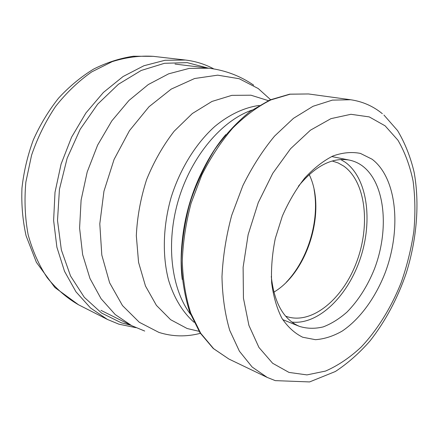 <?xml version="1.0" encoding="UTF-8"?>
<svg xmlns="http://www.w3.org/2000/svg" width="439" height="439" viewBox="0 0 439 439"><rect width="100%" height="100%" fill="white"/><g stroke="black" fill="none" stroke-linecap="round" stroke-linejoin="round"><path stroke-width="0.66" d="M302.701 337.234L315.449 339.682C324.377 339.034 333.294 336.17 342.2 331.083C359.744 319.263 375.043 298.295 384.822 273.656C401.603 230.151 397.35 178.377 372.085 159.214L360.435 153.414C351.782 151.702 342.618 152.558 332.949 155.977C323.197 160.921 313.77 168.302 304.671 178.13C296.023 189.204 288.577 201.874 282.326 216.142L275.286 238.487C272.196 253.841 270.989 268.657 271.664 282.935C273.415 296.484 276.822 308.26 281.898 318.264C287.775 326.989 294.706 333.311 302.701 337.234M298.399 186.229C315.367 165.794 332.372 157.085 349.428 160.109C354.015 161.058 358.235 162.918 362.087 165.695C385.316 182.701 389.602 229.718 374.302 269.283C367.383 286.299 358.295 300.55 347.035 312.036C339.369 318.791 331.423 323.752 323.203 326.901C314.972 328.893 307.053 328.723 299.453 326.386L299.332 326.336C283.501 319.411 274.156 302.789 271.28 276.455M340.724 159.522L345.235 162.227C367.41 178.135 372.98 220.576 360.43 258.137C348.061 295.754 318.566 325.079 291.864 322.078M283.545 319.954L282.7 319.608M331.719 156.531L349.428 160.109M285.586 316.135C310.839 325.705 342.404 299.81 356.369 262.698C370.609 225.712 366 181.85 343.721 166.085L338.2 162.968L332.213 161.014M309.199 174.552C326.654 210.105 308.013 272.114 273.854 292.149M314.099 189.653C319.762 220.526 308.013 259.619 286.266 282.261M130.86 325.25L121.334 322.813L101.579 313.051L84.283 297.296L70.536 275.977L61.356 249.945L57.509 220.499L59.435 189.308L67.14 158.265L80.172 129.296L97.667 104.158L118.453 84.244L141.182 70.476L164.515 63.287L187.19 62.634L208.152 68.105M213.804 68.912C205.057 64.215 195.602 61.257 185.439 60.039L164.987 60.28L143.899 65.751L123.046 76.545L103.401 92.448L85.934 112.949L71.573 137.198L61.081 164.087L55.007 192.309L53.618 220.46L56.889 247.19L64.511 271.291L75.958 291.787L90.538 307.986L107.467 319.46L118.898 324.185L136.024 327.697M185.439 60.039L153.233 56.335C139.838 55.501 126.163 57.273 112.203 61.647L91.74 71.886C78.526 81.144 66.459 92.684 55.544 106.501C45.563 121.422 37.567 137.659 31.57 155.219L25.846 182.158C24.238 200.349 25.001 217.87 28.14 234.722C32.563 250.817 38.934 265.156 47.253 277.739C56.488 289.087 66.92 298.103 78.554 304.798L107.467 319.46M144.711 331.05L131.7 325.667L115.221 314.56L101.058 298.701L89.973 278.496L82.642 254.631L79.591 228.088L81.105 200.069L87.207 171.94L97.623 145.111L111.808 120.901L128.989 100.438L148.261 84.568L168.647 73.823L189.209 68.402L209.079 68.221L175.007 64.067M200.354 333.327C186.273 336.998 172.456 336.691 158.902 332.4L139.317 322.281L122.486 305.577L109.624 282.804L101.804 255.032L99.796 223.841L103.95 191.234L114.074 159.445L129.472 130.652L148.997 106.748L171.21 89.106L194.598 78.515L217.695 75.162L239.25 78.74L258.253 88.557L270.583 99.68M199.054 331.308L187.151 328.52L170.628 319.702L156.427 305.39L145.474 286.009L138.57 262.385L136.32 235.727C137.209 216.921 140.634 198.225 146.588 179.644C153.891 161.667 163.083 145.523 174.157 131.212L192.337 113.531L211.949 101.453L231.836 95.351L250.943 95.208L268.383 100.652M194.065 322.275C182.887 312.458 174.063 298.158 168.609 280.318C162.178 255.794 162.957 225.915 171.199 197.188C180.166 168.675 195.981 143.323 214.869 126.405C229.257 114.524 244.501 107.462 259.235 105.437M190.614 314.406C171.199 289.098 165.498 243.003 178.607 199.416C191.7 155.818 221.876 120.505 252.024 110.096M182.245 279.506C176.302 231.71 194.493 171.199 225.805 134.597M228.867 359.02L213.645 348.692L200.689 333.25L190.74 313.067C185.768 297.483 182.948 280.312 182.278 261.562C182.948 242.257 185.895 222.792 191.113 203.175L201.781 175.051C210.715 157.349 221.047 141.676 232.78 128.023C245.033 115.858 257.715 106.49 270.819 99.933L290.135 94.193L308.535 93.962L289.685 94.165L270.001 99.927L250.334 111.303C237.494 121.565 225.619 134.301 214.709 149.518C204.629 165.92 196.376 183.689 189.944 202.823C184.759 222.337 181.85 241.713 181.219 260.947C181.933 279.659 184.814 296.83 189.873 312.469L200.008 332.8L213.25 348.462L228.867 359.02L267.192 377.414L252.145 367.02L239.414 351.222L229.734 330.38C224.971 314.203 222.386 296.303 221.98 276.685C222.93 256.458 226.167 236.017 231.699 215.373L242.822 185.735C252.046 167.056 262.637 150.5 274.594 136.068L293.466 118.338L313.034 106.282L332.361 100.125L350.646 99.746L308.535 93.962M288.988 372.415L272.635 363.267L258.939 347.441L248.918 325.409L243.442 298.169L243.113 267.263L248.134 234.678L258.253 202.626L272.756 173.328L290.585 148.7L310.439 130.191L330.973 118.64L350.937 114.294L369.254 116.906L385.102 125.823L397.893 140.162C404.824 152.031 409.883 165.646 413.077 181.011C415.19 197.045 415.453 213.766 413.867 231.166C411.272 248.666 407.013 265.875 401.098 282.787C391.154 307.629 377.463 329.837 361.088 347.134C349.762 357.675 337.904 365.66 325.513 371.076L306.943 374.901L288.988 372.415M153.233 56.335L133.451 56.23C119.979 58.25 106.732 62.519 93.705 69.033C81.028 76.787 69.313 86.494 58.563 98.144C48.559 110.765 40.152 124.681 33.331 139.893C27.564 155.609 23.766 171.709 21.95 188.205C21.308 204.634 22.691 220.493 26.082 235.776L36.41 262.363L54.842 287.485L78.554 304.798M131.7 325.667L100.981 310.351M253.704 85.193C240.413 76.007 225.536 70.35 209.079 68.221M181.73 246.899C183.892 216.52 192.447 188.057 207.395 161.519M383.922 115.023L397.569 130.586C404.95 142.955 410.46 156.794 414.092 172.115C419.838 203.592 416.781 239.255 406.278 273.036C397.58 298.432 385.53 321.03 370.115 340.823C359.42 353.06 347.842 363.289 335.38 371.498L309.588 381.93L275.275 380.629L267.192 377.414M382.342 113.69C373.139 106.15 362.576 101.502 350.646 99.746M299.332 326.336L283.418 319.905"/></g></svg>

